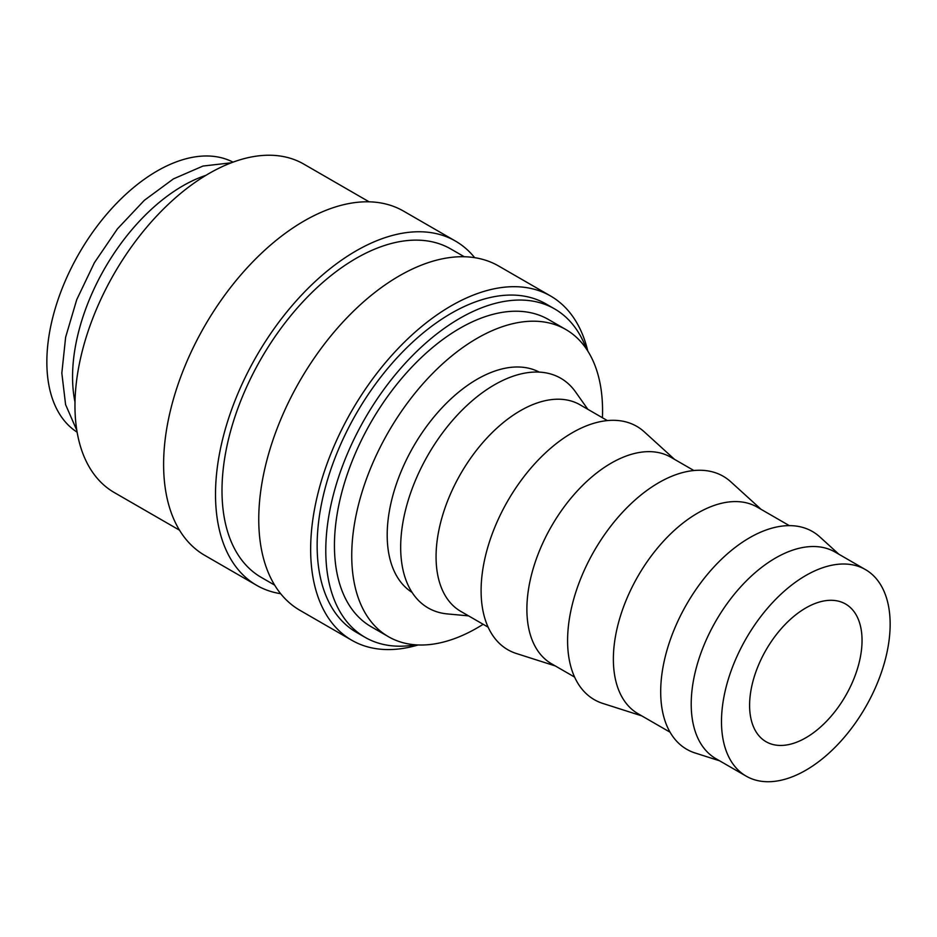 <?xml version="1.0" encoding="UTF-8"?>
<svg xmlns="http://www.w3.org/2000/svg" width="937" height="937" viewBox="0 0 937 937"><rect width="100%" height="100%" fill="white"/><g stroke="black" fill="none" stroke-linecap="round" stroke-linejoin="round"><path stroke-width="1.41" d="M586.363 348.869A189.59 109.465 120 0 0 554.645 308.929L546.002 303.939A189.59 109.465 120 0 0 399.9 354.736A189.59 109.465 120 0 0 317.139 545.533A189.59 109.465 120 0 0 356.4 632.323L365.055 637.324A189.59 109.465 120 0 0 415.501 644.82M554.645 308.929A189.59 109.465 120 0 0 408.544 359.726A189.59 109.465 120 0 0 325.783 550.523A189.59 109.465 120 0 0 365.055 637.324M587.804 351.07A198.773 114.759 120 0 0 550.581 295.998L498.695 266.038A198.773 114.759 120 0 0 345.519 319.283A198.773 114.759 120 0 0 258.753 519.321A198.773 114.759 120 0 0 299.922 610.315L351.82 640.276A198.773 114.759 120 0 0 418.125 644.961M550.581 295.998A198.773 114.759 120 0 0 397.417 349.243A198.773 114.759 120 0 0 310.651 549.281A198.773 114.759 120 0 0 351.82 640.276M464.26 256.75L450.861 249.008A189.59 109.465 120 0 0 304.759 299.805A189.59 109.465 120 0 0 221.999 490.601A189.59 109.465 120 0 0 261.259 577.391L274.67 585.133M474.684 257.675A198.773 114.759 120 0 0 455.441 241.067L403.542 211.106A198.773 114.759 120 0 0 250.378 264.351A198.773 114.759 120 0 0 163.612 464.389A198.773 114.759 120 0 0 204.781 555.383L256.679 585.344A198.773 114.759 120 0 0 280.678 593.707M455.441 241.067A198.773 114.759 120 0 0 302.276 294.312A198.773 114.759 120 0 0 215.51 494.349A198.773 114.759 120 0 0 256.679 585.344M369.119 201.818L303.822 164.116A189.59 109.465 120 0 0 157.721 214.913A189.59 109.465 120 0 0 74.96 405.709A189.59 109.465 120 0 0 114.232 492.511L179.529 530.201M865.448 569.591L835.183 552.104A119.257 68.858 120 0 0 743.275 584.056A119.257 68.858 120 0 0 691.213 704.085A119.257 68.858 120 0 0 715.915 758.677L746.192 776.152A119.257 68.858 120 0 0 838.088 744.201A119.257 68.858 120 0 0 890.15 624.183A119.257 68.858 120 0 0 865.448 569.591A119.257 68.858 120 0 0 773.552 601.542A119.257 68.858 120 0 0 721.49 721.56A119.257 68.858 120 0 0 746.192 776.152M838.908 554.259L819.816 536.901A125.734 72.594 120 0 0 720.776 559.939A125.734 72.594 120 0 0 660.69 691.74A125.734 72.594 120 0 0 695.067 752.973L719.651 760.832M789.317 525.634L757.33 507.163A119.257 68.858 120 0 0 665.434 539.115A119.257 68.858 120 0 0 613.372 659.133A119.257 68.858 120 0 0 638.074 713.736L670.06 732.195M761.067 509.318L730.801 481.805A128.966 74.456 120 0 0 629.219 505.441A128.966 74.456 120 0 0 567.588 640.627A128.966 74.456 120 0 0 602.842 703.441L641.81 715.891M693.872 470.526L670.845 457.233A119.257 68.858 120 0 0 578.937 489.184A119.257 68.858 120 0 0 526.887 609.202A119.257 68.858 120 0 0 551.577 663.794L574.615 677.088M674.57 459.388L644.305 431.863A128.966 74.456 120 0 0 542.722 455.499A128.966 74.456 120 0 0 481.103 590.697A128.966 74.456 120 0 0 516.346 653.499L555.313 665.949M607.375 420.596L580.026 404.796A119.257 68.858 120 0 0 488.118 436.747A119.257 68.858 120 0 0 436.068 556.765A119.257 68.858 120 0 0 460.77 611.369L488.118 627.158M587.827 409.305L575.587 391.971A132.621 76.565 120 0 0 470.105 402.582A132.621 76.565 120 0 0 400.673 547.243A132.621 76.565 120 0 0 447.441 613.934L468.57 615.867M539.232 372.106A127.209 73.449 120 0 0 441.749 408.063A127.209 73.449 120 0 0 387.192 535.05A127.209 73.449 120 0 0 412.057 592.383M205.894 175.36A155.952 90.046 120 0 0 72.559 376.861A155.952 90.046 120 0 0 74.995 402.078M388.468 636.715L371.169 626.724A177.362 102.402 -60 0 1 334.439 545.533A177.362 102.402 -60 0 1 411.858 367.046A177.362 102.402 -60 0 1 548.532 319.529L565.831 329.508A177.362 102.402 120 0 0 429.158 377.025A177.362 102.402 120 0 0 351.738 555.524A177.362 102.402 120 0 0 388.468 636.715A177.362 102.402 120 0 0 483.164 624.288M602.421 417.726A177.362 102.402 120 0 0 602.561 410.711A177.362 102.402 120 0 0 565.831 329.508M862.04 640.416A79.504 45.901 -60 0 1 827.336 720.424A79.504 45.901 -60 0 1 766.068 741.729A79.504 45.901 -60 0 1 749.6 705.327A79.504 45.901 -60 0 1 784.304 625.319A79.504 45.901 -60 0 1 845.572 604.014A79.504 45.901 -60 0 1 862.04 640.416M77.127 432.18A155.952 90.046 -60 0 1 46.85 362.022A155.952 90.046 -60 0 1 113.588 206.491A155.952 90.046 -60 0 1 233.032 162.148M231.31 162.792L203.001 166.048L173.439 178.885L144.333 200.319L117.418 228.886L94.379 262.747L76.729 299.676L65.625 337.261L61.83 373.102L65.59 404.608L76.822 430.376"/></g></svg>
